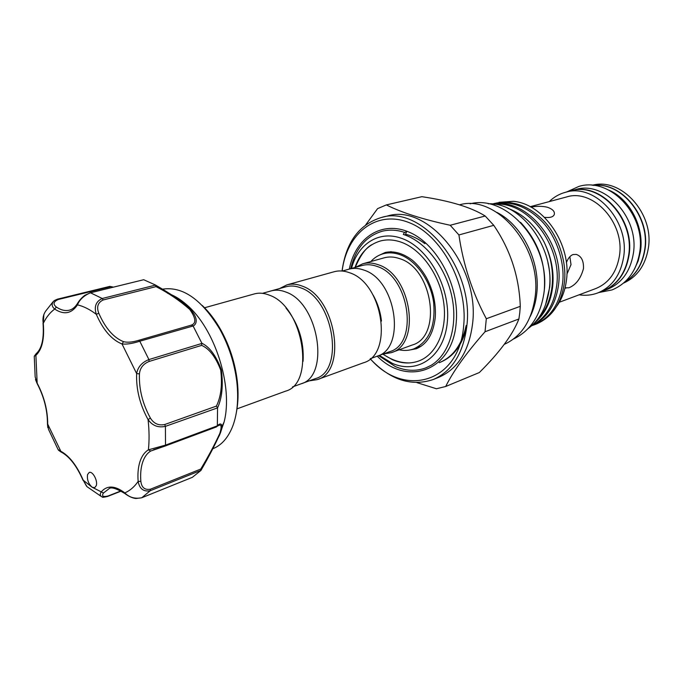 <?xml version="1.0" encoding="UTF-8"?>
<svg xmlns="http://www.w3.org/2000/svg" width="683" height="683" viewBox="0 0 683 683"><rect width="100%" height="100%" fill="white"/><g stroke="black" fill="none" stroke-linecap="round" stroke-linejoin="round"><path stroke-width="1.02" d="M634.396 269.29L638.221 260.821L640.458 251.421C644.402 227.191 629.888 199.171 609.048 190.224M624.612 282.164C635.497 275.36 642.182 264.62 644.641 249.952C650.455 217.356 621.624 181.798 593.595 185.434M601.211 291.624L603.174 290.941C617.278 285.059 625.884 273.243 628.983 255.468C635.395 219.277 600.28 181.251 571.056 190.762L569.067 191.351M603.174 290.941L607.486 289.293C621.573 283.428 630.17 271.646 633.278 253.956C639.715 217.92 604.703 180.107 575.521 189.592L571.056 190.762M543.702 294.689L544.231 290.975C546.332 264.423 538.417 241.526 520.489 222.291M528.19 328.506C539.843 319.909 546.861 306.795 549.26 289.174C555.279 248.296 521.308 202.091 488.208 203.799M370.288 358.754C403.892 398.035 459.446 383.172 463.706 325.39C467.906 283.607 441.261 234.645 408.665 222.453C376.111 209.698 346.699 233.56 342.149 271.014M342.038 271.006C346.025 242.226 359.121 224.391 381.336 217.501C421.531 204.439 474.096 267.907 466.89 325.535C463.467 353.205 452.266 371.193 433.278 379.509C411.2 386.817 390.172 379.927 370.195 358.831M381.336 217.501L387.278 216.067C427.473 203.03 479.884 266.105 472.602 323.452C469.153 350.994 457.926 368.914 438.947 377.221L433.278 379.509M416.903 382.625L436.42 388.764L445.683 386.493C453.358 371.048 466.472 352.804 485.032 331.759L518.901 318.978L519.772 312.737L520.275 306.334L486.313 318.739C472.346 292.503 463.211 264.577 458.916 234.952L493.766 225.33C510.372 249.739 519.2 276.743 520.275 306.334M486.313 318.739L485.032 331.759M518.901 318.978C512.856 334.499 499.674 352.351 479.355 372.534L445.683 386.493M566.369 262.716C568 258.353 570.22 255.63 573.028 254.546L576.256 254.409C581.395 256.108 583.794 260.846 583.47 268.607C580.798 278.51 575.948 284.905 568.913 287.791L565.054 287.808M530.956 207.145C536.795 206.01 542.276 206.044 547.407 207.248C552.573 209.058 554.878 211.423 554.331 214.36C553.418 216.981 550.131 217.971 544.479 217.322M377.247 356.167C407.546 386.774 452.778 371.082 456.21 322.504C459.676 286.698 437.777 244.719 409.902 232.493C382.07 219.858 355.408 237.641 349.32 269.068M566.899 274.267L571.014 264.628L569.861 256.68M592.212 185.298C621.095 176.931 654.638 213.736 648.261 248.638C645.247 265.559 637.017 277.033 623.57 283.078M593.698 185.426C621.735 181.584 650.745 217.16 644.914 249.816C642.43 264.577 635.685 275.343 624.697 282.113M549.226 201.605C553.904 197.046 559.334 193.938 565.515 192.282C594.748 182.754 629.957 220.985 623.579 257.337C620.497 275.181 611.9 287.048 597.787 292.93C591.794 295.176 585.57 295.799 579.107 294.817M565.515 192.282L570.723 190.916C599.913 181.413 634.994 219.405 628.599 255.57C625.5 273.328 616.903 285.144 602.816 291.009L597.787 292.93M530.145 206.71L566.429 197.003C593.066 188.209 625.15 222.974 619.396 256.057C616.595 272.389 608.724 283.214 595.781 288.55L559.3 302.253M492.366 204.004L492.819 203.884C510.986 200.239 527.728 206.462 543.045 222.573C556.978 237.829 565.063 263.143 562.613 282.958C559.693 303.944 550.37 317.851 534.652 324.681L532.629 325.407M534.652 324.681L536.454 323.981C552.171 317.151 561.494 303.269 564.423 282.318C566.873 262.537 558.805 237.266 544.897 222.043C529.59 205.967 512.865 199.76 494.705 203.406L492.819 203.884M534.755 322.726C544.949 314.078 550.925 302.006 552.684 286.501C554.195 271.817 551.326 256.996 544.086 242.038C551.019 256.603 553.657 271.51 552.018 286.74C550.267 300.324 545.393 311.286 537.419 319.61M494.441 204.26C528.061 200.802 561.844 245.436 556.765 285.05C554.237 304.516 545.905 318.047 531.758 325.663M531.476 325.902C546.759 318.833 555.791 304.994 558.592 284.393C564.021 243.268 527.259 197.652 493.109 204.08M496.9 212.413C522.418 225.168 540.825 262.537 536.693 294.108C535.728 302.33 533.585 309.783 530.256 316.451M459.574 204.806C496.609 193.878 542.37 247.622 535.105 297.062C531.698 320.754 521.436 336.514 504.31 344.343M556.867 306.018C561.904 298.941 565.072 290.48 566.386 280.628C571.876 244.941 543.805 203.73 513.326 201.314L498.983 202.313M545.512 304.959L549.755 287.014C550.464 279.108 549.858 271.023 547.937 262.759M507.93 208.332C523.016 213.881 535.071 225.117 544.086 242.038M386.356 204.909L421.872 196.687C450.054 200.862 471.168 207.299 485.203 216.007L450.208 225.262C422.999 219.422 401.715 212.635 386.356 204.909L377.579 208.639L365.755 224.809M450.208 225.262L458.916 234.952M493.766 225.33L485.203 216.007M496.789 202.936L513.326 201.314M363.851 270.075C396.396 279.902 406.317 348.501 376.888 356.295C406.317 348.501 396.396 279.902 363.851 270.075C358.643 268.171 353.674 267.873 348.953 269.17C353.674 267.873 358.643 268.171 363.851 270.075M342.311 271.031L362.007 265.525C366.737 264.227 371.697 264.509 376.896 266.37C409.382 275.992 419.063 343.839 389.634 351.677L370.408 358.652M355.348 267.386L362.699 263.8C367.556 262.468 372.662 262.759 378.015 264.663C411.559 274.549 421.573 344.565 391.197 352.684L383.129 354.033M362.699 263.8L384.196 257.824C389.062 256.492 394.159 256.748 399.495 258.601C432.92 268.137 442.533 336.864 412.165 345.043L391.197 352.684M370.809 261.546C374.335 257.687 378.484 255.092 383.248 253.752C388.507 252.334 394.014 252.616 399.768 254.597C415.896 260.155 430.512 280.5 433.611 302.279C435.737 326.141 429.12 341.679 413.761 348.902C409.1 350.584 404.216 350.883 399.103 349.798M421.343 346.076L413.761 348.902M354.981 267.488C359.881 253.376 368.376 244.54 380.465 240.962C386.885 239.298 393.613 239.639 400.639 241.995C420.941 248.791 439.553 274.327 443.591 301.86C447.732 329.411 436.821 354.272 418.935 360.931C410.474 364.013 401.655 363.612 392.486 359.736L382.77 354.161M351.48 268.47C357.841 244.147 378.672 230.316 400.912 238.128C427.917 246.785 450.669 287.022 447.374 321.625C444.479 356.364 417.757 374.796 392.238 363.313L379.355 355.399M350.763 268.667C355.51 248.621 365.968 236.156 382.13 231.264C389.25 229.471 396.721 229.838 404.515 232.365L403.32 234.448C425.415 241.364 445.897 267.446 451.95 296.909C458.011 326.269 448.927 354.545 431.289 365.234L425.927 367.847C416.092 371.501 405.856 371.057 395.226 366.515L378.655 355.655M431.289 365.234L425.97 367.83M439.229 362.664C452.966 357.081 461.956 344.693 466.19 325.501M466.737 327.055C462.22 345.231 453.367 356.978 440.159 362.297M404.515 232.365L406.573 231.827L405.181 235.08M383.248 253.752L391.06 251.643M309.194 380.866L317.228 379.628L363.365 362.818C393.732 354.801 383.172 283.061 349.5 272.722C344.13 270.733 339.016 270.4 334.166 271.732L286.851 284.888L279.595 288.55M317.228 379.628C347.476 371.8 335.976 297.207 302.176 286.092C296.789 283.966 291.675 283.565 286.851 284.888M292.478 386.937L301.007 383.837C330.256 376.342 318.833 303.209 286.083 292.136C318.833 303.209 330.256 376.342 301.007 383.837L315.503 378.578C344.804 371.023 333.671 298.753 300.947 287.919C295.705 285.853 290.745 285.451 286.057 286.74L271.211 290.89C275.889 289.609 280.85 290.019 286.083 292.136C280.85 290.019 275.889 289.609 271.211 290.89L262.468 293.331M381.464 321.078C380.431 311.883 377.665 303.243 373.157 295.158M285.964 307.982C298.497 323.58 304.2 341.372 303.081 361.35M204.576 307.76L254.375 293.912C259.173 292.597 264.27 293.058 269.665 295.278C303.5 306.94 315.674 383.496 285.562 391.163L236.992 408.861M102.433 497.011L102.424 497.011C100.136 496.14 99.684 494.492 101.075 492.067C106.958 485.135 114.872 485.417 124.81 492.887C129.335 497.489 134.995 499.102 141.808 497.745L192.341 477.332L200.947 470.433L200.759 469.059C208.247 456.679 214.624 444.727 219.9 433.21C221.847 426.568 221.394 424.006 218.551 425.543L217.493 426.064M150.738 451.028L148.39 449.841L165.508 445.12L164.987 446.093L150.738 451.028C147.041 453.307 144.318 457.123 142.568 462.476C140.86 467.864 140.288 474.147 140.852 481.319C141.586 487.551 144.77 490.181 150.397 489.216L150.226 490.727C143.541 491.948 139.511 488.84 138.154 481.404C137.556 473.934 138.145 467.394 139.913 461.776C141.722 456.201 144.548 452.223 148.39 449.841C149.389 440.509 149.278 430.427 148.066 419.601L150.414 418.09C153.829 423.639 158.601 425.782 164.723 424.519L216.391 406.103C220.993 396.84 222.436 384.845 220.729 370.126C215.674 356.961 209.314 348.706 201.639 345.376L201.861 343.225C209.698 347.032 216.195 355.92 221.369 369.879C223.315 385.34 222.052 398.01 217.561 407.879L217.339 425.671C220.08 423.221 221.642 423.477 222.043 426.448L220.532 432.663C215.239 444.445 208.836 456.807 201.323 469.75M217.561 407.879L165.423 426.346L165.508 445.12L217.314 425.851L216.383 426.952L165.132 446.016M125.006 493.613C116.067 488.2 110.646 486.646 108.751 488.96L103.457 492.998L92.111 487.218L94.672 487.722L96.269 485.664C97.993 480.789 92.598 470.792 89.183 472.474L87.552 474.574C86.903 479.611 88.431 483.82 92.111 487.21L83.224 480.226L86.989 486.672L100.999 496.285M212.831 448.757C221.591 445.248 228.25 437.649 232.818 425.953C237.351 413.685 238.691 399.043 236.839 382.036C234.576 363.51 228.976 346.059 220.054 329.667C201.937 299.564 182.745 286.066 162.477 289.174M167.429 293.186C173.755 295.252 180.073 299.026 186.374 304.516C214.693 328.028 233.441 386.484 224.075 422.085L219.491 435.25M89.832 292.947L143.695 279.723L155.459 285.016L182.344 302.236C199.274 314.974 197.728 323.913 193.101 325.996L201.861 343.225M103.457 492.998C101.434 496.148 102.937 497.164 107.957 496.037L121.045 490.889M53.086 301.724L45.633 311.158C43.208 314.795 42.423 318.859 43.268 323.349C44.566 338.862 42.107 349.525 35.892 355.348L34.252 356.219L35.166 376.948L37.198 383.231C44.216 396.678 47.716 410.338 47.699 424.203L48.553 429.462L58.055 449.508L60.369 450.993C69.205 455.672 76.829 465.422 83.224 480.226L86.502 486.134M164.723 424.519L165.423 426.346C158.2 427.951 152.411 425.697 148.066 419.601C139.87 404.626 136.062 389.284 136.634 373.575C137.838 366.993 141.936 362.323 148.911 359.574L201.929 343.421M193.101 325.996L139.784 341.218C132.604 343.532 126.688 344.463 122.026 343.993L123.521 341.671C127.49 342.67 132.519 342.226 138.623 340.33L191.342 325.125C196.422 323.366 195.901 318.141 189.772 309.459C179.433 300.383 168.172 292.768 156.006 286.629L155.459 285.016M143.695 279.723L90.472 292.776C83.898 295.594 79.57 299.615 77.486 304.857L77.555 303.337C79.433 300.255 81.858 297.575 84.846 295.287L90.472 292.776L102.228 298.497L155.562 285.093C165.858 290.992 174.788 296.704 182.335 302.228M201.639 345.376L149.125 361.452C143.259 363.868 140.032 368.009 139.434 373.883L136.634 373.575L122.026 343.993C111.705 339.81 103.133 329.923 96.312 314.342C93.895 306.735 95.868 301.451 102.228 298.497L103.159 299.974C97.84 302.526 96.38 306.94 98.787 313.224C105.344 328.19 113.591 337.675 123.521 341.671M98.787 313.224L96.312 314.342C89.883 309.459 83.608 306.3 77.486 304.857C71.553 313.702 63.946 315.102 54.683 309.075C51.456 306.257 51.336 303.414 54.316 300.563L57.457 299.163L58.217 299.504C53.385 301.681 52.753 304.191 56.339 307.026C60.881 310.116 65.209 311.166 69.333 310.184C72.398 309.425 75.07 307.256 77.35 303.679M43.866 314.376L43.268 323.349C46.29 317.202 50.098 312.438 54.683 309.075L56.339 307.026M58.217 299.504L110.211 286.8L109.681 286.484M191.342 325.125L192.982 325.834M216.391 406.103L217.536 407.691M140.852 481.319L138.154 481.404C134.38 486.877 129.932 490.701 124.81 492.887L125.288 493.843C128.993 496.558 132.536 498.112 135.926 498.496L141.671 497.796M192.341 477.332L141.748 497.77L150.226 490.727L201.015 470.348M83.061 480.345C76.718 465.874 69.444 456.466 61.231 452.103L47.451 423.588C47.443 410.124 44.019 396.814 37.189 383.667L35.892 355.348L36.37 353.504C41.919 348.424 44.139 338.324 43.029 323.187M150.397 489.216L200.759 469.059M214.283 320.233L220.404 329.923M236.446 412.028C238.265 402.543 238.538 392.127 237.257 380.781C235.08 362.98 229.701 346.196 221.113 330.444C215.563 320.481 209.288 312.157 202.288 305.497M138.623 340.33L139.784 341.218L148.911 359.574L149.125 361.452M156.006 286.629L103.159 299.974M139.434 373.883C138.871 388.969 142.534 403.713 150.414 418.09M107.129 496.379L107.957 496.037M435.276 317.134C436.113 303.517 433.142 290.309 426.346 277.503C422.418 270.605 417.825 264.91 412.566 260.402C403.192 253.299 394.108 250.644 385.323 252.437L378.621 255.536M371.902 244.634C365.866 247.818 360.308 255.416 355.237 267.42M383.018 354.076C391.555 360.112 400.494 363.057 409.826 362.921M435.242 317.544C433.329 333.944 426.986 344.352 416.212 348.774L408.946 350.14M598.846 292.529L612.053 289.925C627.182 283.53 636.368 271.108 639.638 252.667C646.366 215.529 610.32 176.59 578.868 186.425L566.608 191.991M470.152 203.799C507.896 194.006 551.061 245.317 544.001 292.486C540.723 315.23 530.554 330.743 513.505 339.007M565.302 287.944L565.951 288.166M405.54 234.235C412.148 235.789 418.602 238.93 424.903 243.652M236.839 382.036L237.257 380.781C235.089 362.972 229.71 346.196 221.113 330.444L220.054 329.667M186.374 304.516L182.344 302.236M224.075 422.085L222.043 426.448C222.154 427.78 221.318 430.7 219.508 435.199L201.075 470.237M217.1 426.363L217.937 425.774M109.929 286.39L113.233 287.091M109.826 286.382L57.457 299.163L54.316 300.563M153.555 449.73L164.987 446.093L216.383 426.952M102.424 497.011C102.04 497.514 103.765 497.326 107.615 496.439L121.318 491.051M60.864 451.924L58.397 450.114M37.113 383.522L35.456 379.449M47.443 423.853L47.819 427.635M36.139 353.7L34.252 356.219"/></g></svg>
